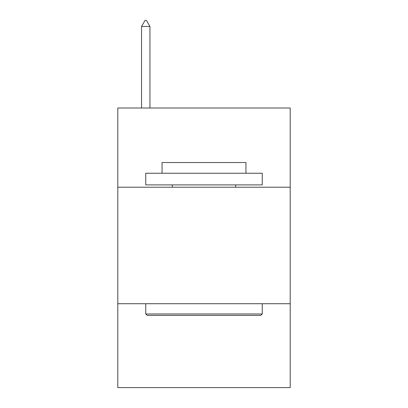 <?xml version="1.0" encoding="UTF-8"?>
<svg xmlns="http://www.w3.org/2000/svg" width="408" height="408" viewBox="0 0 408 408"><rect width="100%" height="100%" fill="white"/><g stroke="black" fill="none" stroke-linecap="round" stroke-linejoin="round"><path stroke-width="0.61" d="M290.21 187.226L290.21 108.008L117.79 108.008L117.79 187.226L290.21 187.226L290.21 387.6L117.79 387.6L117.79 187.226M290.21 303.72L117.79 303.72M149.945 26.459L146.452 20.4L145.054 20.4L141.556 26.459L149.945 26.459L149.945 108.008M141.556 26.459L141.556 108.008M147.15 315.374L145.753 313.971L262.247 313.971L260.85 315.374L147.15 315.374M262.247 173.247L262.247 184.895L145.753 184.895L145.753 173.247L262.247 173.247M162.063 173.247L162.063 162.527L245.937 162.527L245.937 173.247M262.247 303.72L262.247 313.971M145.753 303.72L145.753 313.971M235.686 184.895L235.686 187.226M172.314 184.895L172.314 187.226"/></g></svg>
